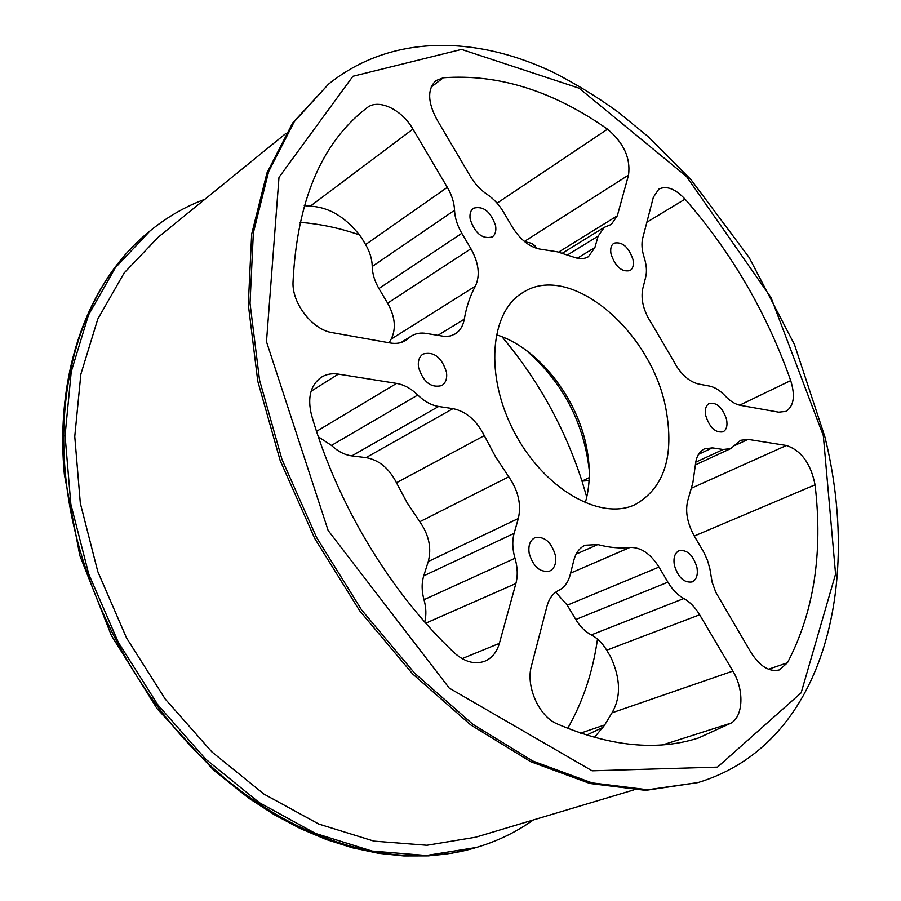 <?xml version="1.0" encoding="UTF-8"?>
<svg xmlns="http://www.w3.org/2000/svg" width="901" height="901" viewBox="0 0 901 901"><rect width="100%" height="100%" fill="white"/><g stroke="black" fill="none" stroke-linecap="round" stroke-linejoin="round"><path stroke-width="1.35" d="M328.527 84.131L292.634 123.009L266.944 172.958L251.661 234.147L248.304 304.527L257.765 381.191L280.166 460.501L314.686 538.393L359.657 610.765L412.613 673.914L470.66 724.877L530.734 761.705L589.918 783.498L645.668 790.368L698.005 782.575L647.706 789.76L591.957 782.868L532.761 761.03L472.653 724.145L414.561 673.103L361.549 609.876L316.544 537.413L281.968 459.431L259.533 380.042L250.028 303.299L253.35 232.852L268.611 171.629L294.289 121.658L328.527 84.131C390.899 33.99 475.3 35.33 552.718 72.069C574.827 83.275 596.417 96.43 617.489 111.555L648.089 136.592L690.966 179.626L749.114 257.449L794.479 344.554L824.82 436.647C861.829 585.582 823.942 744.496 698.005 782.575M436.658 119.101L470.435 176.427C474.962 183.973 480.503 189.942 487.036 194.312C493.545 198.671 499.041 204.583 503.501 212.05L512.32 227.029C520.868 240.533 530.678 247.989 541.771 249.386L557.257 251.796L573.002 256.898C579.016 259.24 584.152 259.173 588.409 256.684L594.897 247.516L598.118 236.13L604.267 227.345L611.306 224.417L617.309 215.801L628.538 175.076C630.711 158.08 623.695 142.763 607.511 129.158C552.977 90.855 498.242 73.724 443.303 77.768L435.893 80.639C427.344 89.03 427.603 101.858 436.658 119.101M524.664 241.659L531.793 243.338L536.759 248.439M332.323 332.649L390.257 342.977C396.17 343.979 401.317 343.135 405.72 340.443L411.566 335.938C415.924 333.291 420.958 332.469 426.646 333.494L445.353 336.557L450.545 335.904L455.129 333.944C460.017 330.87 463.069 325.937 464.285 319.179C466.448 306.712 470.142 295.708 475.368 286.146C480.312 275.526 478.836 263.058 470.93 248.744L461.808 233.303C457.303 225.543 454.881 217.862 454.543 210.26C454.217 202.68 451.806 195.044 447.324 187.34L412.928 129.08C401.835 109.483 378.465 98.299 367.079 107.715L365.626 108.841C321.195 143.664 297.003 201.385 293.028 282.002C291.879 303.4 312.478 329.811 332.323 332.649M304.245 205.653L310.293 206.183C329.417 207.14 346.435 217.558 361.369 237.447L365.592 244.554L447.324 187.34M499.368 643.382L515.89 583.499C517.929 575.728 517.636 567.315 515 558.26C512.376 549.182 512.095 540.87 514.133 533.347L518.323 518.514C521.51 504.65 518.334 490.741 508.772 476.809L495.606 456.875L484.299 435.622C476.528 420.373 466.087 411.385 452.966 408.637L438.618 406.464C431.354 405.27 424.405 401.463 417.771 395.021C411.149 388.568 404.087 384.693 396.586 383.398L338.348 374.118C331.94 373.138 326.252 374.185 321.274 377.26C310.496 385.099 307.252 397.724 311.543 415.158C337.008 503.715 390.212 592.036 453.89 652.459C464.364 661.908 474.681 664.825 484.828 661.21C491.98 658.147 496.823 652.2 499.368 643.382L462.089 658.642M594.367 737.435L604.334 725.519L612.004 712.826C621.048 697.284 620.643 678.712 610.799 657.099L606.7 650.207C602.442 643.168 597.307 638.066 591.304 634.912C585.267 631.759 580.098 626.612 575.784 619.505L567.27 605.19L555.748 592.182M732.885 671.076L699.649 614.775C695.2 607.353 689.929 601.947 683.836 598.546C677.732 595.133 672.416 589.671 667.9 582.17L658.991 567.089C650.488 553.619 640.791 547.076 629.9 547.47C619.787 548.574 609.087 547.605 597.813 544.564L585.143 545.24C579.613 547.808 575.852 552.786 573.869 560.163L570.119 574.996C568.159 582.406 564.341 587.542 558.676 590.403C552.989 593.252 549.092 598.501 546.997 606.159L531.432 665.974C525.553 686.157 538.944 716.43 557.133 723.886C609.977 746.58 657.088 751.288 698.444 737.998L731.071 723.109C743.494 716.081 744.203 689.502 732.885 671.076L612.004 712.826M786.382 445.477L748.089 439.384L740.599 440.285L730.801 448.552L723.154 449.498L712.387 447.865L704.424 448.889C699.153 451.525 696.124 456.953 695.347 465.186L692.903 482.564L688.341 498.523C684.816 509.831 686.821 522.377 694.356 536.174L703.85 552.347L707.522 560.422L709.887 568.858L712.162 582.339L715.833 592.374L750.983 652.515C759.96 666.47 769.42 672.27 779.365 669.916L787.418 662.798C813.885 612.376 823.086 553.056 815.056 484.828C810.821 463.587 801.259 450.477 786.382 445.477L691.596 488.128M587.339 734.788L602.96 727.355M653.36 197.24L642.74 238.078C641.354 243.653 641.839 250.14 644.192 257.528C646.546 264.917 647.042 271.471 645.668 277.204L642.762 288.647C640.577 299.65 643.618 311.408 651.885 323.932L673.148 360.209C680.064 373.6 688.555 381.551 698.635 384.051L709.357 386.045C714.707 387.126 719.933 390.37 725.046 395.776C730.159 401.17 735.317 404.369 740.521 405.36L778.723 412.174L785.863 411.397C793.826 406.328 795.437 396.057 790.706 380.582C766.751 312.884 731.533 252.404 685.053 199.132C675.266 188.726 666.526 185.403 658.822 189.131L653.36 197.24M586.754 497.07L582.001 481.1L589.074 480.65M597.487 639.091C592.903 671.808 582.97 701.575 567.698 728.38M501.947 336.737C537.965 379.546 564.645 427.671 582.001 481.1L589.22 477.631M300.01 222.344C320.069 223.876 340.026 228.111 359.871 235.06M204.921 199.245C185.291 206.532 167.034 217.051 150.163 230.814L115.373 267.676L88.478 315.057L71.247 371.696L65.075 435.611L70.852 504.177L88.794 574.219L118.29 642.289L157.968 704.987L205.777 759.228L259.206 802.588L315.519 833.448L372.034 851.062L426.319 855.5L476.37 847.481C497.251 841.275 516.228 832.107 533.291 819.978M389.142 342.774L391.147 339.125C396.316 328.752 395.145 316.758 387.621 303.164L378.916 288.534C374.625 281.157 372.395 273.814 372.237 266.482C372.079 259.173 369.872 251.863 365.592 244.554M424.765 622.05C426.455 615.023 426.196 607.567 423.999 599.706C421.612 591.067 421.533 583.116 423.74 575.852L428.257 561.537C431.77 548.168 428.944 534.901 419.787 521.735L407.184 502.904L396.474 482.767C389.108 468.317 378.961 459.927 366.02 457.618L351.84 455.883C344.678 454.926 337.886 451.435 331.467 445.421L318.357 436.816M665.952 409.099C651.975 331.714 570.333 261.56 522.997 292.476C489.829 311.656 484.434 376.145 514.584 432.649C544.328 489.378 600.685 521.206 635.194 504.571C664.24 487.97 674.489 456.143 665.952 409.099M495.573 225.622C490.662 211.465 483.296 205.665 473.475 208.21C470.502 210.417 469.41 214.145 470.209 219.371C475.097 233.539 482.429 239.396 492.228 236.94C495.302 234.71 496.417 230.938 495.573 225.622M446.457 372.057C441.659 357.246 433.865 351.232 423.065 354.037C419.213 356.638 417.704 361.076 418.537 367.349C423.279 382.148 431.038 388.23 441.794 385.56C445.781 382.936 447.335 378.443 446.457 372.057M555.41 555.444C551.299 541.85 544.407 535.971 534.721 537.818C529.968 540.454 528.11 545.601 529.169 553.259C533.234 566.842 540.093 572.777 549.734 571.054C554.633 568.418 556.525 563.215 555.41 555.444M696.89 567.191C693.083 554.982 687.125 549.497 679.039 550.714C674.714 552.989 673.16 557.854 674.387 565.321C678.171 577.53 684.096 583.071 692.159 581.933C696.597 579.647 698.174 574.737 696.89 567.191M726.521 419.314C722.557 407.466 716.791 402.173 709.211 403.434C705.798 405.45 704.661 409.583 705.798 415.823C709.74 427.682 715.484 433.021 723.053 431.816C726.544 429.788 727.704 425.621 726.521 419.314M632.986 259.522C628.583 246.863 622.242 241.412 613.964 243.169C611.069 245.151 610.101 248.8 611.036 254.116C615.439 266.786 621.758 272.282 630.013 270.593C632.986 268.599 633.977 264.905 632.986 259.522M525.734 349.948C562.393 381.754 583.566 421.769 589.231 469.984M285.899 133.427L158.272 237.154L124.158 272.935L97.792 319.033L80.865 374.185L74.76 436.478L80.335 503.299L97.792 571.583L126.523 637.931L165.21 699.03L211.836 751.873L263.937 794.085L318.864 824.088L373.983 841.14L426.928 845.273L475.694 837.209L633.257 790.076M496.248 334.744C537.874 347.223 577.631 397.882 586.821 448.552C590.56 468.407 590.02 486.529 585.211 502.916M431.14 87.115L443.303 77.768M524.393 241.445L628.538 175.076M497.082 203.153L607.511 129.158M558.597 252.122L617.309 215.801M310.293 206.183L412.928 129.08M364.173 110.001L367.079 107.715M425.768 623.188L515.89 583.499M311.082 391.248L338.348 374.118M316.544 431.354L396.586 383.398M606.7 650.207L699.649 614.775M662.978 744.812L731.071 723.109M734.867 445.488L748.089 439.384M694.277 536.039L815.056 484.828M580.559 733.155L604.762 724.922M768.474 669.24L787.418 662.798M646.85 222.243L685.053 199.132M739.631 405.18L790.706 380.582M150.163 230.814L148.879 231.872C90.911 278.623 55.603 368.182 65.345 472.98C75.031 582.091 134.88 699.615 218.211 772.619C301.779 845.6 400.089 870.028 474.782 847.942L476.37 847.481M567.619 254.859L598.118 236.13M577.327 258.215L594.897 247.516M437.627 335.532L464.285 319.179M402.398 342.076L408.66 338.179M372.237 266.482L454.543 210.26M378.916 288.534L461.808 233.303M387.621 303.164L470.93 248.744M391.147 339.125L475.368 286.146M419.787 521.735L508.772 476.809M428.257 561.537L518.323 518.514M423.74 575.852L514.133 533.347M423.999 599.706L515 558.26M331.467 445.421L417.771 395.021M351.84 455.883L438.618 406.464M366.02 457.618L452.966 408.637M396.474 482.767L484.299 435.622M570.581 573.137L629.9 547.47M567.27 605.19L658.991 567.089M575.784 619.505L667.9 582.17M591.304 634.912L683.836 598.546M576.122 554.149L597.813 544.564M698.545 454.318L712.387 447.865M695.718 462.19L723.154 449.498M823.323 435.656L771.008 297.567L686.483 176.461L579.073 88.174L461.549 49.409L352.91 76.27L278.995 177.339L266.482 341.682L328.144 530.498L449.25 688.105L592.137 770.817L717.511 767.123L801.158 692.813L835.576 574.072L823.323 435.656M562.382 253.17L604.267 227.345M400.934 342.56L411.566 335.938M695.369 464.893L730.801 448.552M535.228 245.95L531.793 243.338M474.782 847.942L452.144 853.179L428.425 855.882L403.806 855.95L378.454 853.292L352.595 847.852L326.455 839.597L300.247 828.526L274.253 814.684L248.699 798.128L213.785 770.265L157.112 708.704L111.409 635.554L79.851 555.624L64.343 474.298C54.657 369.568 90.089 279.321 148.879 231.872"/></g></svg>
